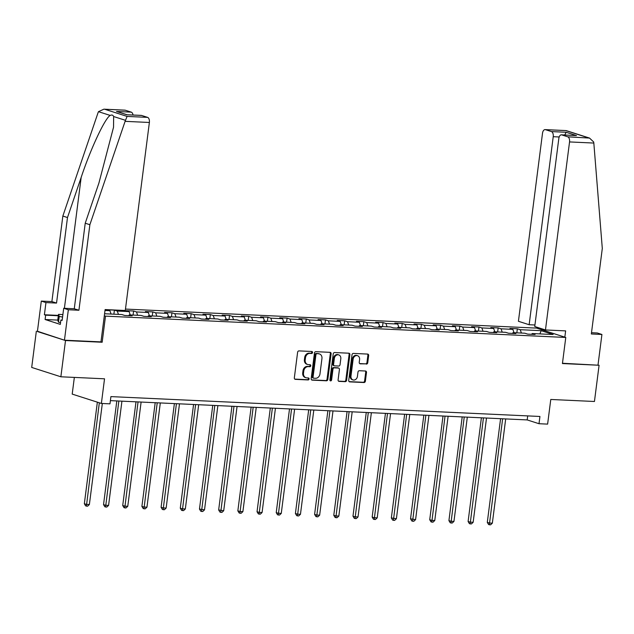 <?xml version="1.0" encoding="UTF-8"?>
<svg xmlns="http://www.w3.org/2000/svg" width="634" height="634" viewBox="0 0 634 634"><rect width="100%" height="100%" fill="white"/><g stroke="black" fill="none" stroke-linecap="round" stroke-linejoin="round"><path stroke-width="0.95" d="M312.546 352.52A1.014 0.84 107.8 0 0 311.833 351.49L299.002 350.895A1.442 1.197 107.8 0 0 297.615 352.258L294.334 377.872A1.442 1.197 107.8 0 0 295.357 379.354L308.187 379.948A1.014 0.84 107.8 0 0 308.441 377.959L306.777 377.88A4.628 3.828 107.8 0 1 305.953 377.729A4.628 3.828 107.8 0 1 303.504 373.149L303.773 371.009A4.628 3.828 107.8 0 1 308.219 366.634L309.883 366.714A1.014 0.84 107.8 0 0 310.137 364.724L308.473 364.645A4.628 3.828 107.8 0 1 307.648 364.495A4.628 3.828 107.8 0 1 305.192 359.914L305.469 357.782A4.628 3.828 107.8 0 1 309.915 353.407L311.579 353.479A1.014 0.84 107.8 0 0 312.546 352.52M307.648 364.495L306.856 364.241A4.628 3.828 107.8 0 1 304.407 359.66L304.677 357.528A4.628 3.828 107.8 0 1 309.13 353.154L310.787 353.225A1.014 0.84 107.8 0 0 311.54 351.474M294.747 379.108L307.395 379.695A1.014 0.84 107.8 0 0 308.148 377.943M305.953 377.729L305.16 377.476A4.628 3.828 107.8 0 1 302.711 372.895L302.989 370.763A4.628 3.828 107.8 0 1 307.435 366.389L309.091 366.46A1.014 0.84 107.8 0 0 309.844 364.708M366.357 364.106A1.442 1.197 107.8 0 0 367.744 362.735L368.663 355.555A1.442 1.197 107.8 0 0 367.641 354.073L353.392 353.415A1.442 1.197 107.8 0 0 352.005 354.778L348.724 380.392A1.442 1.197 107.8 0 0 349.746 381.874L363.995 382.532A1.442 1.197 107.8 0 0 365.382 381.169L366.492 372.483A1.442 1.197 107.8 0 0 365.469 371.009L359.375 370.724A1.442 1.197 107.8 0 0 357.98 372.095L357.433 376.398A3.867 3.202 107.8 0 1 353.019 379.924A3.867 3.202 107.8 0 1 350.974 376.097L353.13 359.232A3.867 3.202 107.8 0 1 357.544 355.698A3.867 3.202 107.8 0 1 359.589 359.533L359.232 362.347A1.442 1.197 107.8 0 0 360.255 363.821L365.564 363.853A1.442 1.197 107.8 0 0 366.959 362.482L367.878 355.302A1.442 1.197 107.8 0 0 367.458 354.065M37.446 331.249L65.508 340.545L60.864 376.786L104.531 378.807L101.377 403.454L109.983 403.85L110.91 396.607L539.938 416.467L539.011 423.718L547.617 424.114L550.78 399.468L594.446 401.488L599.082 365.247L562.469 363.258M65.508 340.545L102.161 342.241L105.506 316.144L565.774 337.454L562.429 363.551L599.082 365.247M331.114 353.812A1.442 1.197 107.8 0 0 330.092 352.338L315.843 351.672A1.442 1.197 107.8 0 0 314.456 353.043L311.175 378.656A1.442 1.197 107.8 0 0 312.197 380.131L326.447 380.796A1.442 1.197 107.8 0 0 327.833 379.425L331.114 353.812L330.33 353.558A1.442 1.197 107.8 0 0 329.91 352.33M334.617 352.544L348.866 353.201A1.442 1.197 107.8 0 1 349.889 354.683L346.608 380.297A1.442 1.197 107.8 0 1 345.221 381.66L339.127 381.383A1.442 1.197 107.8 0 1 338.096 379.901L339.428 369.511A1.442 1.197 107.8 0 0 338.405 368.037L334.356 367.847A1.442 1.197 107.8 0 0 332.969 369.218L331.582 380.028A1.014 0.84 107.8 0 1 329.894 379.948L333.23 353.915A1.442 1.197 107.8 0 1 334.617 352.544M60.864 376.786L31.7 367.435L36.344 331.194M125.469 309.075L536.61 328.111L565.774 337.454M105.506 316.144L104.325 315.764M516.837 332.834L517.352 328.784L509.974 328.444L512.851 329.363L501.042 328.816L498.166 327.897L490.787 327.556L493.664 328.475L481.856 327.929L478.979 327.009L471.601 326.668L474.478 327.588L462.669 327.041L459.793 326.122L452.407 325.773L455.283 326.7L443.475 326.153L440.598 325.226L433.22 324.885L436.097 325.813L424.289 325.266L421.412 324.339L414.034 323.998L416.91 324.925L405.102 324.378L402.225 323.451L394.847 323.11L397.724 324.037L385.916 323.491L383.039 322.563L375.661 322.223L378.538 323.142L366.729 322.595L363.853 321.676L356.466 321.335L359.343 322.254L347.535 321.707L344.658 320.788L337.28 320.447L340.157 321.367L328.349 320.82L325.472 319.901L318.094 319.56L320.97 320.479L309.162 319.932L306.285 319.013L298.907 318.672L301.784 319.591L289.976 319.045L287.099 318.125L279.721 317.785L282.598 318.704L270.789 318.157L267.913 317.238L260.526 316.889L263.403 317.816L251.595 317.269L248.718 316.342L241.34 316.001L244.217 316.929L232.409 316.382L229.532 315.455L222.154 315.114L225.03 316.041L213.222 315.494L210.345 314.567L202.967 314.226L205.844 315.153L194.036 314.607L191.159 313.679L183.773 313.339L186.65 314.258L174.841 313.711L171.965 312.792L164.586 312.451L167.463 313.37L155.655 312.824L152.778 311.904L145.4 311.563L148.277 312.483L136.468 311.936L133.592 311.017L126.214 310.676L129.09 311.595L117.282 311.048L114.405 310.129L107.027 309.788L109.904 310.708L104.998 310.478M517.352 328.784L520.229 329.704L541.143 330.671L553.125 334.514L532.211 333.547L535.088 334.467L527.71 334.126L524.833 333.207L513.025 332.66L515.902 333.579L508.523 333.238L505.647 332.319L493.838 331.772L496.715 332.692L489.337 332.351L486.46 331.431L474.652 330.885L477.529 331.804L470.143 331.463L467.266 330.536L455.458 329.989L458.334 330.916L450.956 330.576L448.079 329.648L436.271 329.101L439.148 330.029L431.77 329.688L428.893 328.761L417.085 328.214L419.962 329.141L412.583 328.8L409.707 327.873L397.898 327.326L400.775 328.253L393.389 327.905L390.512 326.986L378.704 326.439L381.589 327.358L374.203 327.017L371.326 326.098L359.518 325.551L362.394 326.47L355.016 326.13L352.139 325.21L340.331 324.663L343.208 325.583L335.83 325.242L332.953 324.323L321.145 323.776L324.022 324.695L316.643 324.354L313.767 323.435L301.958 322.888L304.835 323.808L297.449 323.467L294.572 322.548L282.764 322.001L285.641 322.92L278.263 322.579L275.386 321.652L263.578 321.105L266.454 322.032L259.076 321.692L256.199 320.764L244.391 320.218L247.268 321.145L239.89 320.804L237.013 319.877L225.205 319.33L228.082 320.257L220.703 319.916L217.827 318.989L206.018 318.442L208.895 319.37L201.509 319.021L198.632 318.102L186.824 317.555L189.701 318.474L182.323 318.133L179.446 317.214L167.638 316.667L170.514 317.586L163.136 317.246L160.259 316.326L148.451 315.78L151.328 316.699L143.95 316.358L141.073 315.439L129.265 314.892L132.141 315.811L124.763 315.47L121.879 314.551L104.578 313.751M514.031 332.707L512.851 329.363M502.223 332.161L501.042 328.816M513.025 332.66L512.407 333.421M494.845 331.82L493.664 328.475M483.037 331.273L481.856 327.929M493.838 331.772L493.22 332.533M475.659 330.924L474.478 327.588M463.85 330.377L462.669 327.041M474.652 330.885L474.026 331.645M456.472 330.037L455.283 326.7M444.664 329.49L443.475 326.153M455.458 329.989L454.84 330.75M437.278 329.149L436.097 325.813M425.469 328.602L424.289 325.266M436.271 329.101L435.653 329.862M418.091 328.261L416.91 324.925M406.283 327.715L405.102 324.378M417.085 328.214L416.467 328.975M398.905 327.374L397.724 324.037M387.097 326.827L385.916 323.491M397.898 327.326L397.28 328.087M379.718 326.486L378.538 323.142M367.91 325.939L366.729 322.595M378.704 326.439L378.086 327.199M360.532 325.599L359.343 322.254M348.724 325.052L347.535 321.707M359.518 325.551L358.899 326.312M341.338 324.711L340.157 321.367M329.529 324.164L328.349 320.82M340.331 324.663L339.713 325.424M322.151 323.823L320.97 320.479M310.343 323.277L309.162 319.932M321.145 323.776L320.527 324.537M302.965 322.936L301.784 319.591M291.157 322.389L289.976 319.045M301.958 322.888L301.34 323.649M283.778 322.04L282.598 318.704M271.97 321.493L270.789 318.157M282.764 322.001L282.146 322.761M264.592 321.153L263.403 317.816M252.784 320.606L251.595 317.269M263.578 321.105L262.959 321.866M245.398 320.265L244.217 316.929M233.589 319.718L232.409 316.382M244.391 320.218L243.773 320.978M226.211 319.377L225.03 316.041M214.403 318.831L213.222 315.494M225.205 319.33L224.587 320.091M207.025 318.49L205.844 315.153M195.217 317.943L194.036 314.607M206.018 318.442L205.392 319.203M187.838 317.602L186.65 314.258M176.03 317.055L174.841 313.711M186.824 317.555L186.206 318.316M168.644 316.715L167.463 313.37M156.836 316.168L155.655 312.824M167.638 316.667L167.019 317.428M149.458 315.827L148.277 312.483M137.649 315.28L136.468 311.936M148.451 315.78L147.833 316.54M130.271 314.939L129.09 311.595M118.463 314.393L117.282 311.048M129.265 314.892L128.647 315.653M111.085 314.052L109.904 310.708M74.344 377.412L72.205 394.102L101.377 403.454M110.395 400.633L527.187 419.922L539.011 423.718M539.906 333.904L541.143 330.671M521.417 333.048L520.229 329.704M532.211 333.547L531.593 334.308M527.702 415.904L527.187 419.922M113.882 314.179L114.405 310.129M133.077 315.066L133.592 311.017M152.263 315.954L152.778 311.904M171.449 316.841L171.965 312.792M190.636 317.729L191.159 313.679M209.822 318.617L210.345 314.567M229.017 319.512L229.532 315.455M248.203 320.4L248.718 316.342M267.389 321.287L267.913 317.238M286.576 322.175L287.099 318.125M305.762 323.063L306.285 319.013M324.957 323.95L325.472 319.901M344.143 324.838L344.658 320.788M363.33 325.725L363.853 321.676M382.516 326.613L383.039 322.563M401.71 327.501L402.225 323.451M420.897 328.396L421.412 324.339M440.083 329.284L440.598 325.226M459.27 330.171L459.793 326.122M478.456 331.059L478.979 327.009M497.65 331.947L498.166 327.897M102.161 342.241L100.98 341.861M311.587 379.893L325.654 380.543A1.442 1.197 107.8 0 0 327.049 379.172L330.33 353.558M316.921 353.724A1.014 0.84 107.8 0 0 315.946 354.683L313.061 377.167A1.014 0.84 107.8 0 0 313.782 378.205L315.534 378.284A4.628 3.828 107.8 0 0 319.98 373.909L321.945 358.543A4.628 3.828 107.8 0 0 319.496 353.954A4.628 3.828 107.8 0 0 318.672 353.812L316.128 353.479A1.014 0.84 107.8 0 0 315.153 354.43L315.946 354.683M312.998 377.951A1.014 0.84 107.8 0 1 312.277 376.913L315.153 354.43M319.496 353.954L318.712 353.709A4.628 3.828 107.8 0 0 317.88 353.558L318.672 353.812M316.128 353.479L317.88 353.558M338.508 381.137L344.428 381.406A1.442 1.197 107.8 0 0 345.823 380.043L349.104 354.43A1.442 1.197 107.8 0 0 348.684 353.193M338.112 367.942A1.442 1.197 107.8 0 0 337.613 367.783L333.571 367.593A1.442 1.197 107.8 0 0 332.184 368.964L330.797 379.774L331.582 380.028M330.076 380.701A1.014 0.84 107.8 0 0 330.797 379.774M340.807 358.733A3.867 3.202 107.8 0 0 338.762 354.905A3.867 3.202 107.8 0 0 334.348 358.432L333.587 364.376A1.442 1.197 107.8 0 0 334.617 365.858L338.659 366.04A1.442 1.197 107.8 0 0 340.046 364.677L340.807 358.733M338.762 354.905L337.97 354.652A3.867 3.202 107.8 0 0 333.563 358.186L334.348 358.432M334.356 365.81L333.563 365.556A1.442 1.197 107.8 0 1 332.802 364.122L333.563 358.186M359.644 363.575L365.564 363.853M357.544 355.698L356.752 355.452A3.867 3.202 107.8 0 0 352.346 358.979L353.13 359.232M353.019 379.924L352.235 379.679A3.867 3.202 107.8 0 1 350.182 375.843L352.346 358.979M349.136 381.628L363.203 382.278A1.442 1.197 107.8 0 0 364.598 380.915L365.707 372.229A1.442 1.197 107.8 0 0 365.295 371.001M97.359 402.162L84.346 503.737L86.311 504.371L89.386 504.513L102.328 403.501M99.324 402.796L86.406 506.106L85.614 505.853L84.346 503.737M89.386 504.513L87.635 506.17L86.406 506.106M60.539 322.611L58.494 322.223L57.765 320.162L58.502 314.369L62.885 314.567M62.568 317.055L59.239 316.421L58.502 314.369M58.494 322.223L59.239 316.421M125.096 121.348L127.085 116.418L147.571 117.369A4.414 2.425 92.7 0 1 149.378 122.473L125.096 121.348L89.877 224.713L78.925 310.248L68.345 309.757L64.446 340.204L100.972 341.892L105.117 309.566L125.286 310.502L149.378 122.473M57.773 320.099L45.101 319.512L60.317 324.394L60.872 320.043L62.132 320.447L63.693 308.267L74.273 308.758L85.225 223.223L98.912 183.067L113.534 127.228L113.645 116.537C112.995 115.016 111.853 114.643 110.213 115.436C105.093 117.956 90.646 148.776 81.176 177.377L67.489 217.541L56.537 303.076L45.957 302.584L44.396 314.757L58.376 315.407M85.225 223.223L89.877 224.713M63.693 308.267L68.345 309.757M74.273 308.758L78.925 310.248M125.263 110.213L103.889 109.175L124.906 110.15A4.414 2.425 92.7 0 1 125.263 110.213L131.254 112.139A4.414 2.425 92.7 0 1 133.029 115M45.101 319.512L45.656 315.161L44.396 314.757M103.889 109.175L98.476 111.671L98.056 112.686L62.845 216.051L51.885 301.586L41.305 301.095L45.957 302.584M41.305 301.095L37.406 331.534L64.446 340.204M51.885 301.586L56.537 303.076M62.845 216.051L67.489 217.541M141.58 115.443L126.816 114.762L141.224 115.38A4.414 2.425 92.7 0 1 141.58 115.443L147.571 117.369M60.872 320.043L62.18 320.099M58.328 315.748L45.656 315.161M127.054 114.722L116.49 111.449L131.254 112.139M545.462 329.957L569.546 141.929A4.414 2.425 -87.3 0 0 567.739 136.817L561.748 134.899A4.414 2.425 -87.3 0 0 561.391 134.836A4.414 2.425 -87.3 0 0 558.823 138.489L534.739 326.518L545.462 329.957L565.631 330.885L564.831 337.153M567.739 136.817L589.525 138.077L593.67 141.976L593.828 143.054L602.3 248.441L591.34 333.975L601.92 334.467L597.268 332.969L591.506 332.707M601.92 334.467L598.02 364.907M551.421 131.587L545.43 129.669A4.414 2.425 -87.3 0 0 545.082 129.605A4.414 2.425 -87.3 0 0 542.506 133.259L518.422 321.287L529.144 324.719L553.228 136.698A4.414 2.425 -87.3 0 0 551.421 131.587L566.178 132.268L564.743 134.987M534.938 324.988L529.144 324.719M537.79 328.483L537.917 327.532M561.391 134.836L576.504 135.581L561.748 134.899M589.525 138.077L566.186 130.596L545.43 129.669M116.814 400.926L103.532 504.624L105.506 505.258L108.58 505.401L121.934 401.163M118.851 401.021L105.593 506.994L104.8 506.748L103.532 504.624M108.58 505.401L106.821 507.057L105.593 506.994M136.001 401.813L122.719 505.52L124.692 506.146L127.767 506.289L141.12 402.051M138.046 401.908L124.779 507.889L123.995 507.636L122.719 505.52M127.767 506.289L126.007 507.945L124.779 507.889M155.195 402.701L141.905 506.407L143.878 507.034L146.953 507.176L160.307 402.939M157.232 402.796L143.966 508.777L143.181 508.523L141.905 506.407M146.953 507.176L145.194 508.833L143.966 508.777M174.382 403.589L161.091 507.295L163.065 507.921L166.14 508.064L179.493 403.826M176.418 403.684L163.152 509.665L162.367 509.411L161.091 507.295M166.14 508.064L164.388 509.72L163.152 509.665M193.568 404.476L180.286 508.183L182.251 508.817L185.326 508.959L198.68 404.714M195.605 404.571L182.346 510.552L181.554 510.299L180.286 508.183M185.326 508.959L183.575 510.608L182.346 510.552M212.755 405.372L199.472 509.07L204.52 509.847L217.874 405.601M214.799 405.459L201.533 511.44L200.74 511.186L199.472 509.07M204.52 509.847L202.761 511.495L201.533 511.44M231.941 406.259L218.659 509.958L223.707 510.735L237.061 406.489M233.986 406.354L220.719 512.327L219.935 512.074L218.659 509.958M223.707 510.735L221.948 512.383L220.719 512.327M251.135 407.147L237.845 510.846L239.818 511.479L242.893 511.622L256.247 407.385M253.172 407.242L239.906 513.215L239.121 512.961L237.845 510.846M242.893 511.622L241.142 513.271L239.906 513.215M270.322 408.034L257.039 511.733L259.005 512.367L262.08 512.51L275.433 408.272M272.358 408.13L259.1 514.103L258.307 513.849L257.039 511.733M262.08 512.51L260.328 514.158L259.1 514.103M289.508 408.922L276.226 512.621L278.191 513.255L281.266 513.397L294.62 409.16M291.545 409.017L278.286 514.99L277.494 514.737L276.226 512.621M281.266 513.397L279.515 515.054L278.286 514.99M308.695 409.81L295.412 513.508L297.386 514.142L300.461 514.285L313.814 410.047M310.739 409.905L297.473 515.878L296.688 515.632L295.412 513.508M300.461 514.285L298.701 515.941L297.473 515.878M327.881 410.697L314.599 514.404L316.572 515.03L319.647 515.173L333.001 410.935M329.926 410.792L316.659 516.773L315.875 516.52L314.599 514.404M319.647 515.173L317.888 516.829L316.659 516.773M347.075 411.585L333.785 515.291L335.758 515.918L338.833 516.06L352.187 411.823M349.112 411.68L335.846 517.661L335.061 517.407L333.785 515.291M338.833 516.06L337.082 517.716L335.846 517.661M366.262 412.472L352.979 516.179L354.945 516.805L358.02 516.948L371.373 412.71M368.299 412.568L355.04 518.549L354.248 518.295L352.979 516.179M358.02 516.948L356.268 518.604L355.04 518.549M385.448 413.36L372.166 517.067L374.139 517.701L377.214 517.843L390.56 413.598M387.485 413.455L374.226 519.436L373.434 519.183L372.166 517.067M377.214 517.843L375.455 519.492L374.226 519.436M404.635 414.256L391.352 517.954L396.401 518.731L409.754 414.485M406.679 414.343L393.413 520.324L392.628 520.07L391.352 517.954M396.401 518.731L394.641 520.379L393.413 520.324M423.829 415.143L410.539 518.842L415.587 519.618L428.941 415.373M425.866 415.238L412.599 521.211L411.815 520.958L410.539 518.842M415.587 519.618L413.828 521.267L412.599 521.211M443.015 416.031L429.725 519.729L431.699 520.363L434.773 520.506L448.127 416.269M445.052 416.126L431.786 522.099L431.001 521.845L429.725 519.729M434.773 520.506L433.022 522.154L431.786 522.099M462.202 416.918L448.92 520.617L450.885 521.251L453.96 521.394L467.313 417.156M464.239 417.014L450.98 522.987L450.188 522.733L448.92 520.617M453.96 521.394L452.208 523.042L450.98 522.987M481.388 417.806L468.106 521.505L470.079 522.139L473.154 522.281L486.508 418.044M483.433 417.901L470.166 523.874L469.374 523.621L468.106 521.505M473.154 522.281L471.395 523.938L470.166 523.874M500.575 418.694L487.292 522.392L489.266 523.026L492.341 523.169L505.694 418.931M502.619 418.789L489.353 524.762L488.568 524.516L487.292 522.392M492.341 523.169L490.581 524.825L489.353 524.762M309.13 353.154L309.915 353.407M304.677 357.528L305.469 357.782M304.407 359.66L305.192 359.914M309.091 366.46L309.883 366.714M307.435 366.389L308.219 366.634M302.989 370.763L303.773 371.009M302.711 372.895L303.504 373.149M307.395 379.695L308.187 379.948M294.858 379.195L295.357 379.354M310.787 353.225L311.579 353.479M327.049 379.172L327.833 379.425M325.654 380.543L326.447 380.796M311.706 379.972L312.197 380.131M312.277 376.913L313.061 377.167M349.104 354.43L349.889 354.683M345.823 380.043L346.608 380.297M344.428 381.406L345.221 381.66M338.627 381.224L339.127 381.383M337.613 367.783L338.405 368.037M333.571 367.593L334.356 367.847M332.184 368.964L332.969 369.218M332.802 364.122L333.587 364.376M359.763 363.662L360.255 363.821M350.182 375.843L350.974 376.097M365.707 372.229L366.492 372.483M364.598 380.915L365.382 381.169M363.203 382.278L363.995 382.532M349.247 381.716L349.746 381.874M367.878 355.302L368.663 355.555M366.959 362.482L367.744 362.735M125.381 120.294L113.645 116.537M110.213 115.436L98.476 111.671M104.784 109.27L127.085 116.418M126.816 114.762L116.49 111.449M64.406 308.298L81.176 177.377M588.217 137.768L565.908 130.62M566.178 132.268L576.504 135.581M593.828 143.054L569.546 141.929M559.188 136.976L553.228 136.698M312.816 377.919L313.6 378.173M337.874 367.831L338.659 368.085M545.082 129.605L566.099 130.58"/></g></svg>
